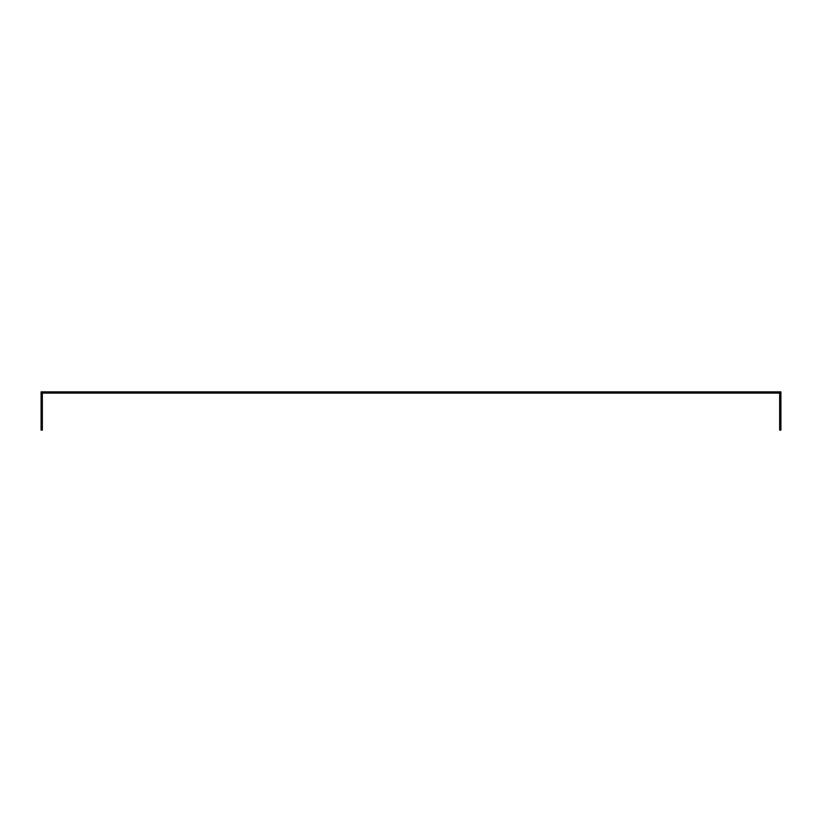 <?xml version="1.0" encoding="UTF-8"?>
<svg xmlns="http://www.w3.org/2000/svg" width="822" height="822" viewBox="0 0 822 822"><rect width="100%" height="100%" fill="white"/><g stroke="black" fill="none" stroke-linecap="round" stroke-linejoin="round"><path stroke-width="1.23" d="M42.343 394.344L42.343 393.101L779.657 393.101L779.657 430.132L780.9 430.132L780.9 391.868L41.1 391.868L41.1 430.132L42.343 430.132L42.343 394.344"/></g></svg>
